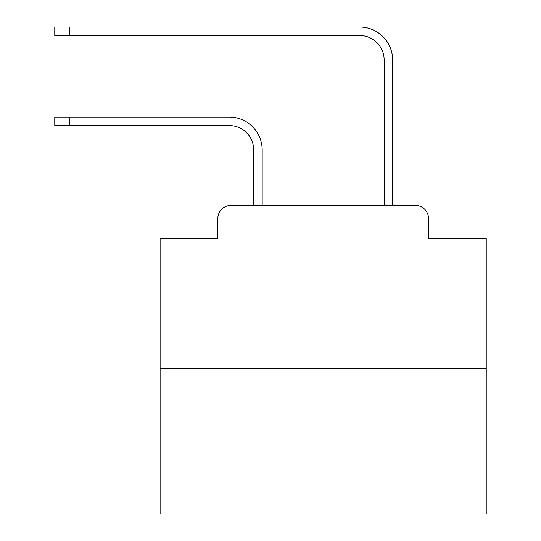 <?xml version="1.0" encoding="UTF-8"?>
<svg xmlns="http://www.w3.org/2000/svg" width="541" height="541" viewBox="0 0 541 541"><rect width="100%" height="100%" fill="white"/><g stroke="black" fill="none" stroke-linecap="round" stroke-linejoin="round"><path stroke-width="0.81" d="M217.834 218.483L217.834 238.703L217.834 218.483A13.045 13.045 0 0 1 230.879 205.438L253.702 205.438L253.702 149.999A24.46 24.46 0 0 0 229.249 125.539A24.46 24.46 0 0 1 253.702 149.999A24.46 24.46 0 0 0 229.249 125.539A24.46 24.46 0 0 1 253.702 149.999A24.46 24.46 0 0 0 229.249 125.539A24.46 24.46 0 0 1 253.702 149.999A24.46 24.46 0 0 0 229.249 125.539A24.46 24.46 0 0 1 253.702 149.999A24.46 24.46 0 0 0 229.249 125.539A24.46 24.46 0 0 1 253.702 149.999A24.46 24.46 0 0 0 229.249 125.539A24.46 24.46 0 0 1 253.702 149.999A24.46 24.46 0 0 0 229.249 125.539A24.46 24.46 0 0 1 253.702 149.999A24.46 24.46 0 0 0 229.249 125.539A24.46 24.46 0 0 1 253.702 149.999A24.46 24.46 0 0 0 229.249 125.539A24.46 24.46 0 0 1 253.702 149.999A24.46 24.46 0 0 0 229.249 125.539A24.46 24.46 0 0 1 253.702 149.999A24.46 24.46 0 0 0 229.249 125.539A24.46 24.46 0 0 1 253.702 149.999A24.46 24.46 0 0 0 229.249 125.539A24.46 24.46 0 0 1 253.702 149.999A24.46 24.46 0 0 0 229.249 125.539A24.46 24.46 0 0 1 253.702 149.999A24.46 24.46 0 0 0 229.249 125.539A24.46 24.46 0 0 1 253.702 149.999A24.46 24.46 0 0 0 229.249 125.539A24.46 24.46 0 0 1 253.702 149.999A24.46 24.46 0 0 0 229.249 125.539L54.769 125.539L54.769 117.059L69.769 117.059L69.769 125.539M486.231 368.502L160.109 368.502L160.109 513.95L486.231 513.95L486.231 238.703L428.506 238.703L428.506 218.483A13.045 13.045 0 0 0 415.461 205.438L230.879 205.438M160.109 368.502L160.109 238.703L217.834 238.703M69.769 117.059L229.249 117.059A32.94 32.94 0 0 1 262.182 149.999L262.182 205.438L262.182 149.999L262.182 205.438L262.182 149.999L262.182 205.438L262.182 149.999L262.182 205.438L262.182 149.999L262.182 205.438L262.182 149.999L262.182 205.438L262.182 149.999L262.182 205.438L262.182 149.999L262.182 205.438L262.182 149.999L262.182 205.438L262.182 149.999L262.182 205.438L262.182 149.999L262.182 205.438L262.182 149.999L262.182 205.438L262.182 149.999L262.182 205.438L262.182 149.999L262.182 205.438L262.182 149.999L262.182 205.438L262.182 149.999L262.182 205.438L384.151 205.438L384.151 59.99A24.46 24.46 0 0 0 359.697 35.53A24.46 24.46 0 0 1 384.151 59.99A24.46 24.46 0 0 0 359.697 35.53A24.46 24.46 0 0 1 384.151 59.99A24.46 24.46 0 0 0 359.697 35.53A24.46 24.46 0 0 1 384.151 59.99A24.46 24.46 0 0 0 359.697 35.53A24.46 24.46 0 0 1 384.151 59.99A24.46 24.46 0 0 0 359.697 35.53A24.46 24.46 0 0 1 384.151 59.99A24.46 24.46 0 0 0 359.697 35.53A24.46 24.46 0 0 1 384.151 59.99A24.46 24.46 0 0 0 359.697 35.53A24.46 24.46 0 0 1 384.151 59.99A24.46 24.46 0 0 0 359.697 35.53A24.46 24.46 0 0 1 384.151 59.99A24.46 24.46 0 0 0 359.697 35.53A24.46 24.46 0 0 1 384.151 59.99A24.46 24.46 0 0 0 359.697 35.53A24.46 24.46 0 0 1 384.151 59.99A24.46 24.46 0 0 0 359.697 35.53A24.46 24.46 0 0 1 384.151 59.99A24.46 24.46 0 0 0 359.697 35.53A24.46 24.46 0 0 1 384.151 59.99A24.46 24.46 0 0 0 359.697 35.53A24.46 24.46 0 0 1 384.151 59.99A24.46 24.46 0 0 0 359.697 35.53A24.46 24.46 0 0 1 384.151 59.99A24.46 24.46 0 0 0 359.697 35.53A24.46 24.46 0 0 1 384.151 59.99A24.46 24.46 0 0 0 359.697 35.53L54.769 35.53L54.769 27.05L69.769 27.05L69.769 35.53M69.769 27.05L359.697 27.05A32.94 32.94 0 0 1 392.631 59.99L392.631 205.438L392.631 59.99L392.631 205.438L392.631 59.99L392.631 205.438L392.631 59.99L392.631 205.438L392.631 59.99L392.631 205.438L392.631 59.99L392.631 205.438L392.631 59.99L392.631 205.438L392.631 59.99L392.631 205.438L392.631 59.99L392.631 205.438L392.631 59.99L392.631 205.438L392.631 59.99L392.631 205.438L392.631 59.99L392.631 205.438L392.631 59.99L392.631 205.438L392.631 59.99L392.631 205.438L392.631 59.99L392.631 205.438L392.631 59.99L392.631 205.438L415.461 205.438M428.506 238.703L428.506 218.483"/></g></svg>
